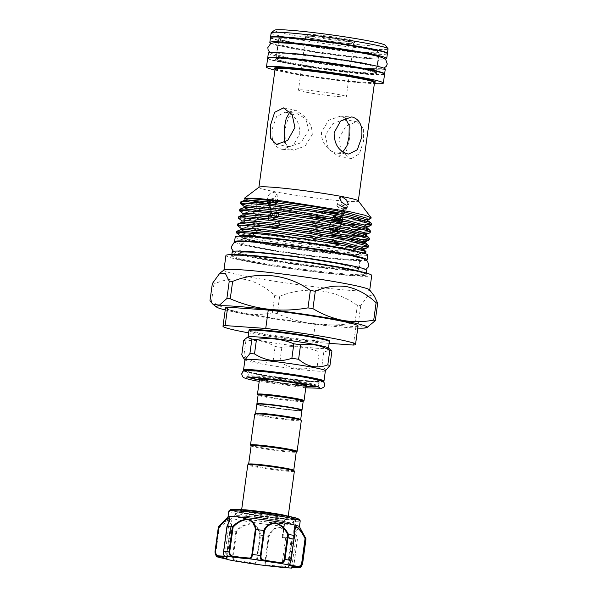 <?xml version="1.0" encoding="UTF-8"?>
<svg xmlns="http://www.w3.org/2000/svg" width="598" height="598" viewBox="0 0 598 598"><rect width="100%" height="100%" fill="white"/><g stroke="black" fill="none" stroke-linecap="round" stroke-linejoin="round"><path stroke-width="0.45" stroke-dasharray="2.99 2.24" d="M295.405 43.303A50.636 2.93 -172.2 0 0 349.18 51.144A50.636 2.93 -172.2 0 0 379.102 52.549A50.636 2.93 -172.2 0 0 362.47 48.057A50.636 2.93 -172.2 0 0 308.695 40.208A50.636 2.93 -172.2 0 0 278.773 38.803A50.636 2.93 -172.2 0 0 295.405 43.303M284.932 43.049A50.636 2.93 -172.2 0 0 278.122 43.587A50.636 2.93 -172.2 0 0 294.754 48.079A50.636 2.93 -172.2 0 0 348.529 55.928A50.636 2.93 -172.2 0 0 378.444 57.326A50.636 2.93 -172.2 0 0 372.031 54.979M271.26 43.43A58.993 3.416 -172.2 0 0 289.215 47.683A58.993 3.416 -172.2 0 0 385.09 59.023M270.49 37.674A58.993 3.416 -172.2 0 0 289.866 42.907A58.993 3.416 -172.2 0 0 352.528 52.048A58.993 3.416 -172.2 0 0 387.384 53.685M293.289 58.739A50.636 2.93 -172.2 0 0 347.064 66.587A50.636 2.93 -172.2 0 0 376.987 67.985A50.636 2.93 -172.2 0 0 360.355 63.493A50.636 2.93 -172.2 0 0 306.58 55.644A50.636 2.93 -172.2 0 0 276.657 54.246A50.636 2.93 -172.2 0 0 293.289 58.739M292.639 63.515A50.636 2.93 -172.2 0 0 346.414 71.364A50.636 2.93 -172.2 0 0 376.336 72.762A50.636 2.93 -172.2 0 0 359.697 68.269A50.636 2.93 -172.2 0 0 305.922 60.428A50.636 2.93 -172.2 0 0 276.007 59.023A50.636 2.93 -172.2 0 0 292.639 63.515M267.784 58.081A58.993 3.416 -172.2 0 0 287.1 63.119A58.993 3.416 -172.2 0 0 348.29 72.104A58.993 3.416 -172.2 0 0 384.507 74.07M268.375 53.11A58.993 3.416 -172.2 0 0 287.75 58.342A58.993 3.416 -172.2 0 0 350.413 67.484A58.993 3.416 -172.2 0 0 385.269 69.121M291.062 560.543L289.746 564.392A0.74 0.74 -135 0 1 289.537 564.818L289.724 564.437A18.209 1.054 -172.2 0 0 289.761 564.527M295.277 527.159L296.174 521.269L294.829 519.819A0.74 0.65 91.7 0 0 294.403 519.52L293.91 519.475L293.954 520.275L295.128 521.635L294.336 527.421L295.898 530.247L297.124 530.202C298.432 526.262 302.618 533.685 305.556 539.179L302.162 563.929C301.377 566.343 299.964 567.45 297.924 567.248A18.209 1.054 -172.2 0 0 291.966 567.218A18.209 1.054 -172.2 0 0 292.19 567.42C292.758 567.674 293.356 566.59 293.969 564.183L297.393 539.187A18.209 1.054 7.8 0 1 295.89 538.544A18.209 1.054 7.8 0 1 295.995 538.454L297.124 530.202A0.74 0.65 -161.5 0 0 296.982 529.753L295.337 527.144L294.336 527.421M291.787 517.434A30.289 1.749 -172.2 0 0 257.349 511.783A30.289 1.749 -172.2 0 0 234.745 510.498A30.289 1.749 -172.2 0 0 237.645 511.567A30.289 1.749 -172.2 0 0 270.386 517.008A30.289 1.749 -172.2 0 0 294.657 518.705A30.289 1.749 -172.2 0 0 291.787 517.434M238.206 512.374A29.541 1.712 7.8 0 1 235.38 511.335A29.541 1.712 7.8 0 1 235.343 511.23A29.541 1.712 7.8 0 1 258.254 512.68A29.541 1.712 7.8 0 1 291.024 518.1A29.541 1.712 7.8 0 1 293.887 519.243A29.541 1.712 7.8 0 1 293.827 519.341A29.541 1.712 7.8 0 1 270.147 517.689A29.541 1.712 7.8 0 1 238.206 512.374M237.556 517.15A29.541 1.712 7.8 0 1 234.693 516.007A29.541 1.712 7.8 0 1 257.603 517.464A29.541 1.712 7.8 0 1 290.366 522.876A29.541 1.712 7.8 0 1 293.229 524.027A29.541 1.712 7.8 0 1 270.318 522.57A29.541 1.712 7.8 0 1 237.556 517.15M286.046 537.639L292.347 538.417L286.046 537.639M296.174 521.269A36.044 2.086 -172.2 0 0 300.226 520.865M228.802 511.081A36.044 2.086 -172.2 0 0 232.293 512.479A36.044 2.086 -172.2 0 0 284.319 520.424L283.564 526.315A36.044 2.086 7.8 0 1 231.486 518.361A36.044 2.086 7.8 0 1 227.995 516.964A36.044 2.086 7.8 0 1 228.04 516.874M299.404 526.651A36.044 2.086 7.8 0 1 299.426 526.748A36.044 2.086 7.8 0 1 295.337 527.144M306.012 538.88A44.222 2.556 7.8 0 1 305.989 538.947C302.767 533.199 298.357 525.777 296.982 529.753M283.564 526.315L283.385 528.789C276.313 524.214 270.483 530.912 268.412 536.286A44.222 2.556 7.8 0 1 260.638 535.247C259.883 529.566 256.781 525.664 251.339 523.534C245.195 523.833 240.06 526.442 235.926 531.36A44.222 2.556 7.8 0 1 230.133 530.262C232.375 524.984 232.473 521.419 230.439 519.58C227.165 520.058 223.293 522.637 218.831 527.324A44.222 2.556 7.8 0 1 218.39 526.875M345.39 118.068L340.329 116.184L328.691 120.258L321.604 131.866C320.207 141.928 329.184 151.75 336.524 153.103L342.848 151.87M333.609 228.6L331.89 224.459L328.997 227.726A5.203 0.919 19.8 0 0 328.855 227.86A5.203 0.919 19.8 0 0 329.199 228.406A5.203 0.919 19.8 0 0 336.809 231.441A5.203 0.919 19.8 0 0 338.034 231.583A5.203 0.919 19.8 0 0 338.647 231.381A5.203 0.919 19.8 0 0 333.609 228.6L333.355 229.632L328.99 228.802A4.829 0.852 19.8 0 0 328.87 228.922A4.829 0.852 19.8 0 0 333.198 231.381L337.9 232.271A4.829 0.852 19.8 0 0 337.96 232.196A4.829 0.852 19.8 0 0 333.355 229.632M293.708 470.275A22.761 1.316 7.8 0 1 293.738 470.357A22.761 1.316 7.8 0 1 287.959 470.447A22.761 1.316 7.8 0 1 263.03 467.397A22.761 1.316 7.8 0 1 248.633 464.183A22.761 1.316 7.8 0 1 248.686 464.108M294.373 471.194A23.501 1.36 7.8 0 1 288.408 471.284A23.501 1.36 7.8 0 1 262.664 468.137A23.501 1.36 7.8 0 1 247.796 464.818M256.841 404.27A22.761 1.316 -172.2 0 0 271.238 407.485A22.761 1.316 -172.2 0 0 296.167 410.534A22.761 1.316 -172.2 0 0 301.945 410.445M255.63 413.39A22.761 1.316 -172.2 0 0 255.585 413.457A22.761 1.316 -172.2 0 0 269.982 416.671A22.761 1.316 -172.2 0 0 294.911 419.721A22.761 1.316 -172.2 0 0 300.689 419.639A22.761 1.316 -172.2 0 0 300.659 419.557M254.748 414.093A23.501 1.36 -172.2 0 0 269.616 417.411A23.501 1.36 -172.2 0 0 295.352 420.566A23.501 1.36 -172.2 0 0 301.325 420.469M250.547 445.047A23.501 1.36 -172.2 0 0 266.02 448.388A23.501 1.36 -172.2 0 0 291.129 451.438A23.501 1.36 -172.2 0 0 297.042 451.423M251.153 445.802A22.761 1.316 -172.2 0 0 251.182 445.884A22.761 1.316 -172.2 0 0 266.162 449.113A22.761 1.316 -172.2 0 0 290.479 452.073A22.761 1.316 -172.2 0 0 296.204 452.051A22.761 1.316 -172.2 0 0 296.257 451.983M295.89 410.482A22.388 1.293 -172.2 0 0 301.527 410.467A22.388 1.293 -172.2 0 0 288.012 407.328A22.388 1.293 -172.2 0 0 262.896 404.233A22.388 1.293 -172.2 0 0 257.237 404.398A22.388 1.293 -172.2 0 0 271.978 407.574A22.388 1.293 -172.2 0 0 295.89 410.482M301.945 410.146A22.761 1.316 7.8 0 1 296.219 410.168A22.761 1.316 7.8 0 1 271.903 407.216A22.761 1.316 7.8 0 1 256.923 403.979M259.891 329.752A39.857 2.31 -172.2 0 0 262.866 333.445A39.857 2.31 -172.2 0 0 318.629 340.882A39.857 2.31 -172.2 0 0 328.511 340.927M325.379 370.782A40.597 2.347 7.8 0 1 325.297 370.91A40.597 2.347 7.8 0 1 315.079 370.939A40.597 2.347 7.8 0 1 271.709 365.67A40.597 2.347 7.8 0 1 244.986 359.906A40.597 2.347 7.8 0 1 244.933 359.764M326.545 369.96L321.814 366.664A45.799 2.654 7.8 0 1 319.616 366.522A45.799 2.654 7.8 0 1 317.224 366.342C304.001 370.745 291.547 369.28 279.864 361.954A45.799 2.654 7.8 0 1 273.137 360.953C262.597 364.967 252.857 363.121 243.909 355.421A45.799 2.654 7.8 0 1 241.779 354.741M257.633 371.365A35.304 2.041 7.8 0 1 296.294 376.105A35.304 2.041 7.8 0 1 318.622 381.09A35.304 2.041 7.8 0 1 309.667 381.225A35.304 2.041 7.8 0 1 270.999 376.493A35.304 2.041 7.8 0 1 248.671 371.508A35.304 2.041 7.8 0 1 257.633 371.365M303.993 400.697A23.501 1.36 7.8 0 1 298.073 400.712A23.501 1.36 7.8 0 1 272.965 397.663A23.501 1.36 7.8 0 1 257.491 394.329M303.201 401.258A22.761 1.316 7.8 0 1 303.156 401.325A22.761 1.316 7.8 0 1 297.423 401.348A22.761 1.316 7.8 0 1 273.114 398.395A22.761 1.316 7.8 0 1 258.127 395.158A22.761 1.316 7.8 0 1 258.104 395.076M328.309 347.916A40.597 2.347 7.8 0 1 328.481 348.178A40.597 2.347 7.8 0 1 318.173 348.335A40.597 2.347 7.8 0 1 273.712 342.893A40.597 2.347 7.8 0 1 248.035 337.16A40.597 2.347 7.8 0 1 248.267 336.951M243.76 340.255A45.799 2.654 -172.2 0 0 245.89 340.927C256.094 339.372 265.833 341.219 275.117 346.466A45.799 2.654 -172.2 0 0 281.845 347.468C294.702 345.517 307.155 346.982 319.205 351.848A45.799 2.654 -172.2 0 0 321.597 352.035A45.799 2.654 -172.2 0 0 323.802 352.177L330.701 349.755M235.044 242.257A66.894 3.872 -172.2 0 0 256.542 247.632A66.894 3.872 -172.2 0 0 323.668 257.559A66.894 3.872 -172.2 0 0 366.507 260.272M235.223 236.92A66.894 3.872 -172.2 0 0 257.2 242.855A66.894 3.872 -172.2 0 0 328.242 253.223A66.894 3.872 -172.2 0 0 367.77 255.077M270.012 201.997L269.892 200.517A2.975 0.852 175.5 0 0 269.392 201.048A2.975 0.852 175.5 0 0 270.363 201.586A2.975 0.852 175.5 0 0 273.585 201.496A2.975 0.852 175.5 0 0 275.319 200.577A2.975 0.852 175.5 0 0 274.355 200.038A2.975 0.852 175.5 0 0 270.483 200.285L269.511 200.009A4.53 1.293 -4.5 0 1 275.394 199.627A4.53 1.293 -4.5 0 1 276.829 200.315A4.53 1.293 -4.5 0 1 274.445 201.81A4.53 1.293 -4.5 0 1 269.317 201.989A4.53 1.293 -4.5 0 1 267.859 201.025A4.53 1.293 -4.5 0 1 268.607 200.36L268.188 202.072M268.263 203.761A5.203 1.488 175.5 0 0 269.003 203.94A5.203 1.488 175.5 0 0 275.558 203.567M277.203 202.871A5.203 1.488 175.5 0 0 277.681 202.176A5.203 1.488 175.5 0 0 277.644 202.019A5.203 1.488 175.5 0 0 275.992 201.227A5.203 1.488 175.5 0 0 269.22 201.668L269.242 201.907M272.479 213.979L273.234 218.016A2.975 0.852 175.5 0 0 276.62 216.902A2.975 0.852 175.5 0 0 276.538 216.73L276.298 213.718L275.282 211.752L274.385 212.028L273.832 213.247L276.784 211.169L278.459 213.411L278.556 214.652A5.203 1.488 -4.5 0 1 278.698 214.951A5.203 1.488 -4.5 0 1 278.683 215.116A5.203 1.488 -4.5 0 1 272.778 216.895L272.681 215.654L269.795 213.882L268.838 213.845L270.909 213.299M270.483 200.285L271.784 216.618L270.804 216.341L270.236 214.443A5.203 1.488 -4.5 0 1 274.243 213.837L274.385 212.028M273.832 213.247L274.071 216.267A2.975 0.852 175.5 0 0 271.784 216.618M312.769 36.74A26.013 1.502 -172.2 0 0 339.709 40.694A26.013 1.502 -172.2 0 0 355.713 41.568A26.013 1.502 -172.2 0 0 347.221 39.184A26.013 1.502 -172.2 0 0 318.913 35.073A26.013 1.502 -172.2 0 0 304.255 34.52A26.013 1.502 -172.2 0 0 312.769 36.74M345.741 40.933A24.152 1.398 7.8 0 1 353.672 43.078A24.152 1.398 7.8 0 1 353.627 43.153A24.152 1.398 7.8 0 1 338.76 42.331A24.152 1.398 7.8 0 1 313.748 38.661A24.152 1.398 7.8 0 1 305.84 36.605A24.152 1.398 7.8 0 1 305.81 36.515A24.152 1.398 7.8 0 1 320.087 37.188A24.152 1.398 7.8 0 1 345.741 40.933M385.433 45.366A56.018 3.244 7.8 0 1 353.859 44.17A56.018 3.244 7.8 0 1 292.893 35.327A56.018 3.244 7.8 0 1 274.609 30.184M271.141 32.89A58.993 3.416 -172.2 0 0 290.523 38.13A58.993 3.416 -172.2 0 0 353.179 47.272A58.993 3.416 -172.2 0 0 388.042 48.909M272.531 243.864A59.494 3.446 -172.2 0 0 241.898 242.698A59.494 3.446 -172.2 0 0 261.438 247.983A59.494 3.446 -172.2 0 0 324.632 257.2A59.494 3.446 -172.2 0 0 359.787 258.852A59.494 3.446 -172.2 0 0 340.247 253.574A59.494 3.446 -172.2 0 0 329.969 251.736M232.203 251.863A67.858 3.924 -172.2 0 0 254.494 257.88A67.858 3.924 -172.2 0 0 326.56 268.397A67.858 3.924 -172.2 0 0 366.664 270.281M225.932 255.496A73.576 4.261 -172.2 0 0 250.099 262.021A73.576 4.261 -172.2 0 0 328.25 273.428A73.576 4.261 -172.2 0 0 371.724 275.461M224.071 269.967A73.576 4.261 -172.2 0 0 223.914 270.199A73.576 4.261 -172.2 0 0 248.088 276.725A73.576 4.261 -172.2 0 0 326.231 288.131A73.576 4.261 -172.2 0 0 369.714 290.165A73.576 4.261 -172.2 0 0 369.624 289.903M270.602 37.502A58.993 3.416 -172.2 0 0 289.918 42.54A58.993 3.416 -172.2 0 0 351.116 51.518A58.993 3.416 -172.2 0 0 387.325 53.491M362.523 47.691A50.636 2.93 -172.2 0 0 308.747 39.842A50.636 2.93 -172.2 0 0 278.825 38.436A50.636 2.93 -172.2 0 0 295.457 42.929A50.636 2.93 -172.2 0 0 349.232 50.778A50.636 2.93 -172.2 0 0 379.154 52.183A50.636 2.93 -172.2 0 0 362.523 47.691M267.672 58.253A58.993 3.416 -172.2 0 0 287.047 63.493A58.993 3.416 -172.2 0 0 349.703 72.635A58.993 3.416 -172.2 0 0 384.566 74.264M274.96 70.056A58.993 3.416 -172.2 0 0 285.844 72.313A58.993 3.416 -172.2 0 0 374.37 83.668M286.248 112.424L285.059 112.267L276.597 116.565L272.404 128.376C270.864 139.64 273.802 146.577 281.209 149.179L282.435 149.336L293.386 145.217L299.785 133.563C299.695 122.171 295.18 115.13 286.248 112.424M259.001 187.211A50.165 2.9 -172.2 0 0 258.889 187.361A50.165 2.9 -172.2 0 0 275.372 191.816A50.165 2.9 -172.2 0 0 328.653 199.59A50.165 2.9 -172.2 0 0 358.299 200.98A50.165 2.9 -172.2 0 0 358.239 200.801M225.222 309.951A76.178 4.41 -172.2 0 0 241.33 313.359A76.178 4.41 -172.2 0 0 357.768 328.108M212.342 283.557A86.957 5.031 -172.2 0 0 213.905 284.057C224.4 279.378 235.007 277.868 245.711 279.528C256.355 281.92 266.02 287.272 274.699 295.576A86.957 5.031 -172.2 0 0 279.655 296.316L277.278 313.688A86.957 5.031 7.8 0 1 272.322 312.948C261.797 314.884 251.399 314.944 241.114 313.128C230.738 311.005 220.879 307.103 211.528 301.429A86.957 5.031 7.8 0 1 209.958 300.929M275.259 191.951L269.623 193.901L266.925 198.095L268.666 199.732L274.385 198.065L277.016 193.789L275.259 191.951M244.918 198.783L249 200.061M333.542 213.568L259.143 206.295A66.243 3.835 -172.2 0 0 262.552 206.96A66.243 3.835 -172.2 0 0 334.155 217.358L368.136 219.107M248.619 205.832L262.365 208.328C281.374 211.483 310.773 215.302 334.155 217.358M259.143 206.295L242.145 202.767L240.665 201.982M261.558 214.226L241.144 210.122L239.663 209.337M239.596 210.989L261.356 215.676L298.529 220.976L338.296 225.154L366.985 226.261M349.83 231.919L297.722 226.874L260.549 221.574L240.134 217.47L238.654 216.685M238.587 218.345L260.347 223.032L297.52 228.324L337.287 232.502L365.983 233.616M348.821 239.267L296.713 234.222L259.539 228.929L239.125 224.818L237.645 224.041M237.578 225.693L259.345 230.38L296.511 235.679L336.278 239.858L356.423 241.046M349.06 246.69L295.704 241.577L258.53 236.277L238.116 232.174L236.636 231.389M236.576 233.048L258.336 237.735L295.509 243.027L335.276 247.206L363.965 248.32M371.418 223.645L370.618 224.272M364.556 224.923L359.45 224.915M350.839 224.571L298.723 219.526L263.965 214.622M370.409 230.992L369.609 231.62M363.547 232.278L358.441 232.263M369.407 238.34L368.607 238.976M362.538 239.626L357.432 239.619M361.984 241.084L364.974 240.964M368.398 245.696L367.598 246.324M361.536 246.981L356.43 246.967M243.827 236.203A61.691 3.573 -172.2 0 0 240.74 237.286A61.691 3.573 -172.2 0 0 260.743 242.362A61.691 3.573 -172.2 0 0 323.421 251.609A61.691 3.573 -172.2 0 0 362.358 253.948A61.691 3.573 -172.2 0 0 359.682 252.072M365.789 252.558L352.596 252.939L324.908 250.682L260.175 241.756L252.072 240.232L240.381 237.01L240.164 236.599L241.383 236.15M339.716 221.581L338.774 223.084L338.042 222.576L343.745 206.744A2.975 0.523 -160.2 0 1 340.15 205.361A2.975 0.523 -160.2 0 1 339.537 204.77A2.975 0.523 -160.2 0 1 341.495 204.95A2.975 0.523 -160.2 0 1 344.53 206.19A2.975 0.523 -160.2 0 1 345.136 206.781A2.975 0.523 -160.2 0 1 344.388 206.863L345.465 207.439A4.53 0.8 19.8 0 0 346.601 207.259A4.53 0.8 19.8 0 0 345.674 206.407A4.53 0.8 19.8 0 0 341.189 204.561A4.53 0.8 19.8 0 0 338.102 204.195A4.53 0.8 19.8 0 0 338.999 205.144A4.53 0.8 19.8 0 0 344.478 207.252L344.179 209.188A5.203 0.919 -160.2 0 1 337.885 206.766A5.203 0.919 -160.2 0 1 336.824 205.734A5.203 0.919 -160.2 0 1 336.853 205.682A5.203 0.919 -160.2 0 1 338.655 205.675A5.203 0.919 -160.2 0 1 345.554 208.224A5.203 0.919 -160.2 0 1 346.623 209.195A5.203 0.919 -160.2 0 1 346.616 209.255A5.203 0.919 -160.2 0 1 345.308 209.405L344.837 210.72M338.498 218.494L337.945 220.027M337.601 220.976L337.466 221.365L337.96 221.096M336.054 216.715L334.895 217.754L333.841 220.677A2.975 0.523 -160.2 0 1 333.841 220.602A2.975 0.523 -160.2 0 1 337.466 221.365M344.388 206.863L340.935 216.461M340.09 218.816L339.537 220.341M339.141 221.439L338.692 222.695L339.761 223.271L340.845 221.798M340.441 217.545L340.486 219.608L339.432 222.538A2.975 0.523 -160.2 0 1 339.432 222.613A2.975 0.523 -160.2 0 1 338.692 222.695M250.951 236.569A59.494 3.446 -172.2 0 0 242.653 237.189A59.494 3.446 -172.2 0 0 262.193 242.467A59.494 3.446 -172.2 0 0 325.387 251.691A59.494 3.446 -172.2 0 0 360.542 253.335A59.494 3.446 -172.2 0 0 352.715 250.51M340.897 248.79A59.494 3.446 -172.2 0 0 277.711 239.574A59.494 3.446 -172.2 0 0 242.549 237.922A59.494 3.446 -172.2 0 0 262.096 243.207A59.494 3.446 -172.2 0 0 325.282 252.423A59.494 3.446 -172.2 0 0 360.445 254.075A59.494 3.446 -172.2 0 0 340.897 248.79M247.355 511.514A23.501 1.36 -172.2 0 0 241.39 511.604A23.501 1.36 -172.2 0 0 241.405 511.664A23.501 1.36 -172.2 0 0 243.67 512.516A23.501 1.36 -172.2 0 0 281.994 518.077A23.501 1.36 -172.2 0 0 287.937 518.04A23.501 1.36 -172.2 0 0 287.967 517.988A23.501 1.36 -172.2 0 0 285.687 517.068A23.501 1.36 -172.2 0 0 247.355 511.514M287.959 522.547A26.835 1.555 -172.2 0 0 281.748 521.209A26.835 1.555 -172.2 0 0 253.238 517.046A26.835 1.555 -172.2 0 0 237.384 516.306A26.835 1.555 -172.2 0 0 238.363 516.874A26.835 1.555 -172.2 0 0 239.977 517.345A26.835 1.555 -172.2 0 0 246.197 518.683A26.835 1.555 -172.2 0 0 289.462 523.87A26.835 1.555 -172.2 0 0 290.561 523.586A26.835 1.555 -172.2 0 0 287.959 522.547M272.389 227.143A2.975 0.852 -4.5 0 1 271.425 226.605A2.975 0.852 -4.5 0 1 273.159 225.685A2.975 0.852 -4.5 0 1 276.381 225.596A2.975 0.852 -4.5 0 1 277.352 226.134A2.975 0.852 -4.5 0 1 275.611 227.053A2.975 0.852 -4.5 0 1 272.389 227.143M272.404 227.345L276.545 227.644L272.404 227.345L271.425 226.605M268.405 216.745L269.122 225.82A5.203 1.488 -4.5 0 1 274.796 223.884C275.334 222.12 276.246 221.028 277.532 220.602L279.408 224.758A5.203 1.488 -4.5 0 1 279.498 224.998A5.203 1.488 -4.5 0 1 279.176 225.573M269.399 203.888L270.236 214.443M268.323 215.773A5.203 1.488 -4.5 0 1 269.205 214.846L268.323 203.761M268.465 216.08A5.203 1.488 -4.5 0 1 268.367 215.938L269.182 217.635A4.53 1.293 175.5 0 0 269.264 217.762L268.465 216.08L268.838 213.845M279.169 225.573A5.203 1.488 -4.5 0 1 277.988 226.194A5.203 1.488 -4.5 0 1 270.812 226.762A5.203 1.488 -4.5 0 1 270.797 226.762A5.203 1.488 -4.5 0 1 269.511 226.321M335.164 231.598A2.975 0.523 19.8 0 0 336.211 231.561A2.975 0.523 19.8 0 0 334.708 230.514A2.975 0.523 19.8 0 0 331.666 229.512A2.975 0.523 19.8 0 0 330.619 229.55A2.975 0.523 19.8 0 0 332.122 230.596A2.975 0.523 19.8 0 0 335.164 231.598M335.089 231.792L330.948 231.501L336.031 232.054L336.211 231.561M339.014 218.599L338.707 219.459A5.203 0.919 19.8 0 0 334.2 218.061A5.203 0.919 19.8 0 0 332.361 218.121A5.203 0.919 19.8 0 0 332.353 218.18A5.203 0.919 19.8 0 0 332.368 218.263L332.682 217.38M340.397 217.53L342.228 217.956M342.811 219.361L342.362 220.909M344.336 212.118L341.249 220.684M312.306 134.453L305.189 146.076L293.581 150.128L288.363 148.125L285.366 143.438L284.917 129.265L288.43 117.38L296.204 113.059L307.634 119.959L311.468 126.694L312.306 134.453M284.327 142.773L288.939 146.757L300.779 142.877L308.852 130.162L305.249 117.044L295.861 110.249L289.955 111.766M344.052 119.436L344.971 119.555L350.166 125.804L349.568 138.609L346.354 151.287L339.014 156.19L338.049 156.063L328.452 148.977L325.17 135.447L332.884 123.622L344.052 119.436M351.407 158.537L359.413 153.768L363.502 141.24L363.337 128.301L357.372 121.902L356.445 121.783L345.958 126.088L339.103 138.071L341.63 151.473L350.45 158.418L351.407 158.537M306.408 92.234A24.152 1.398 -172.2 0 0 332.062 95.979A24.152 1.398 -172.2 0 0 346.339 96.644A24.152 1.398 -172.2 0 0 338.401 94.506A24.152 1.398 -172.2 0 0 312.747 90.761A24.152 1.398 -172.2 0 0 298.477 90.089A24.152 1.398 -172.2 0 0 306.408 92.234M247.991 519.086A26.835 1.555 7.8 0 1 246.189 518.758A26.835 1.555 7.8 0 1 237.369 516.373A26.835 1.555 7.8 0 1 253.231 517.113A26.835 1.555 7.8 0 1 281.733 521.277A26.835 1.555 7.8 0 1 290.553 523.654A26.835 1.555 7.8 0 1 276.022 523.056A26.835 1.555 7.8 0 1 248.484 519.176M340.12 220.453L340.673 218.928M341.518 216.573L343.207 211.886M343.701 210.503L344.179 209.188M336.928 218.188L336.046 219.653M336.24 219.107L336.031 218.016M328.997 227.726L329.386 227.973A4.829 0.852 19.8 0 0 329.154 228.13A4.829 0.852 19.8 0 0 329.476 228.63A4.829 0.852 19.8 0 0 331.359 229.729M338.034 231.583L337.676 231.583A4.829 0.852 19.8 0 0 338.244 231.404A4.829 0.852 19.8 0 0 333.228 228.705M329.386 227.973L328.99 228.802M330.948 231.501L330.006 231.239L330.619 229.55M279.408 224.758L278.974 224.855A4.829 1.383 -4.5 0 1 279.139 225.169A4.829 1.383 -4.5 0 1 278.997 225.543M277.988 226.194L277.734 226.283A4.829 1.383 -4.5 0 1 271.058 226.814A4.829 1.383 -4.5 0 1 269.504 225.932A4.829 1.383 -4.5 0 1 275.132 224.13L274.796 223.884M278.974 224.855L279.131 225.79A4.829 1.383 -4.5 0 1 279.199 225.984A4.829 1.383 -4.5 0 1 274.303 227.763L269.601 226.866A4.829 1.383 -4.5 0 1 269.571 226.754A4.829 1.383 -4.5 0 1 274.766 224.96L275.132 224.13M276.545 227.644L277.487 227.898L277.352 226.134M358.053 326.015A66.894 3.872 7.8 0 1 355.892 326.68L315.303 323.802A66.894 3.872 7.8 0 1 225.506 307.858M340.486 219.608L342.579 220.311M338.408 220.116L338.707 219.459M333.841 220.677L332.383 220.191A4.53 0.8 -160.2 0 1 332.368 220.124A4.53 0.8 -160.2 0 1 337.9 221.238M332.368 218.263L332.383 220.191M334.895 217.754L332.802 217.059M336.861 218.92L335.807 221.851L335.373 221.978L335.807 220.311M338.774 223.084A4.53 0.8 -160.2 0 1 335.373 221.978M338.042 222.576A2.975 0.523 -160.2 0 1 335.807 221.851M343.745 206.744L344.478 207.252M345.308 209.405L345.465 207.439M339.432 222.538L340.89 223.024A4.53 0.8 -160.2 0 1 340.867 223.189A4.53 0.8 -160.2 0 1 339.761 223.271M341.899 221.813L340.89 223.024M336.517 213.165L339.051 213.845L336.323 213.71M267.426 203.664L320.229 211.221M279.655 296.316C305.264 285.784 334.97 289.021 357.365 305.429A86.957 5.031 -172.2 0 0 360.751 305.668L368.181 295.33L374.415 296.189M360.751 305.668L358.366 323.04A86.957 5.031 7.8 0 1 354.988 322.8L357.365 305.429M367.621 327.338L362.665 327.203L358.366 323.04M354.988 322.8C328.078 327.584 302.177 324.55 277.278 313.688M213.905 284.057L211.528 301.429M272.322 312.948L274.699 295.576M337.9 232.271L333.198 231.381M269.601 226.866L274.303 227.763M279.131 225.79L274.766 224.96M276.298 213.718L278.459 213.411M276.538 216.73L278.04 216.521L278.556 214.652M273.234 218.016L273.017 218.472A4.53 1.293 175.5 0 0 278.152 216.924A4.53 1.293 175.5 0 0 278.04 216.521M272.778 216.895L273.017 218.472M272.994 214.996L272.681 215.654M271.29 213.299L270.528 214.533L268.367 214.839M270.528 214.533L270.767 217.545L269.264 217.762M269.392 201.048L270.692 217.373A2.975 0.852 175.5 0 1 271.193 216.842L269.907 216.693A4.53 1.293 175.5 0 0 269.182 217.635M269.205 214.846L269.907 216.693M271.193 216.842L270.169 203.985M269.892 200.517L268.607 200.36M269.22 201.668L269.511 200.009M274.071 216.267L274.288 215.811A4.53 1.293 175.5 0 0 270.804 216.341M274.243 213.837L274.288 215.811M353.373 345.061L355.892 326.68M315.303 323.802L312.784 342.176L329.139 343.342M312.784 342.176A66.894 3.872 7.8 0 1 248.619 332.854M323.802 352.177L321.814 366.664M281.845 347.468L279.864 361.954M317.224 366.342L319.205 351.848M245.89 340.927L243.909 355.421M273.137 360.953L275.117 346.466M293.91 519.475A11.893 0.688 -172.2 0 0 284.476 518.802L284.229 518.802A34.25 1.981 7.8 0 1 234.102 511.185A34.25 1.981 7.8 0 1 230.933 509.698M283.385 528.789L282.032 537.467A18.209 1.054 7.8 0 1 291.278 538.753L287.855 563.75C287.115 566.149 285.455 567.151 282.869 566.762A18.209 1.054 -172.2 0 0 267.328 565.08C265.938 565.035 265.377 563.794 265.647 561.343L269.04 536.585C270.991 531.443 276.433 524.7 283.16 529.215L283.99 529.402L284.11 526.696L283.676 526.337M230.305 509.892A34.781 2.011 -172.2 0 0 233.601 511.35A34.781 2.011 -172.2 0 0 284.506 519.086L284.319 520.424M219.638 557.523A0.74 0.434 100.2 0 1 219.361 556.768C217.156 556.409 215.998 554.959 215.878 552.425L219.264 527.668L228.144 520.387L231.501 524.498L230.133 530.262M235.926 531.36L232.562 556.364C232.57 559.324 234.027 560.984 236.943 561.343L237.159 560.67C234.618 560.371 233.332 558.973 233.302 556.469L236.688 531.719C240.546 526.935 245.397 524.349 251.242 523.975C256.363 526.091 259.248 529.888 259.898 535.367L260.638 535.247M268.412 536.286L265.071 561.29C264.712 564.191 265.235 565.663 266.626 565.708M253.858 564.004C255.54 564.37 256.632 563.114 257.133 560.229L260.556 535.24M297.393 539.187L293.887 564.213C293.147 567.068 292.302 568.354 291.361 568.063M283.706 567.539L288.572 563.832L291.996 538.843L291.278 538.753M297.311 539.217A44.222 2.556 7.8 0 1 291.996 538.843M301.056 566.725L302.558 563.944L305.989 538.947L305.556 539.179M219.264 527.668L218.838 527.339L215.415 552.328L218.277 557.104M229.886 530.426L226.493 555.183L226.799 558.704A18.209 1.054 -172.2 0 0 226.821 558.659A18.209 1.054 -172.2 0 0 219.361 556.768M227.427 559.541C226.806 559.616 226.545 558.188 226.657 555.243L229.864 530.359L231.501 524.498L227.031 559.235M224.751 556.432A0.74 0.733 116.8 0 1 224.355 555.677C223.779 555.467 223.517 554.099 223.585 551.565L226.971 526.816L229.497 519.998M259.898 535.367L256.512 560.124C256.056 562.546 255.025 563.585 253.41 563.226A18.209 1.054 -172.2 0 0 237.159 560.67M282.032 537.467L282.876 537.505A11.145 0.643 7.8 0 1 282.645 537.333A11.145 0.643 7.8 0 1 294.784 538.35L295.995 538.454M282.906 537.52L284.954 520.477L282.645 537.333M284.954 520.477L285.111 519.647A11.145 0.643 7.8 0 1 293.954 520.275L294.829 519.819A34.781 2.011 -172.2 0 0 299.105 519.311M297.042 530.239A0.74 0.68 -104.3 0 0 296.952 529.783L295.898 530.247L294.784 538.35M296.077 521.292L295.128 521.635M283.452 529.275L283.99 529.402L283.474 528.826L283.99 529.402L283.474 528.826L283.452 529.275M284.117 526.681L284.91 520.888L284.476 520.469L284.91 520.91L284.476 520.469M284.229 518.802A0.74 0.434 95.4 0 1 284.506 519.086L285.111 519.647A0.74 0.74 -117.4 0 0 284.476 518.802M297.408 567.891A0.74 0.501 94.8 0 0 297.924 567.248M282.869 566.762L282.809 567.457M267.328 565.08A0.74 0.605 -86.8 0 1 266.745 565.715M269.04 536.585L268.487 536.301M236.688 531.719L235.986 531.375M253.761 563.981A0.74 0.546 101.4 0 1 253.41 563.226M226.881 559.16A0.74 0.74 -135 0 1 226.799 558.704M289.746 564.392A18.209 1.054 -172.2 0 0 289.724 564.437L294.403 530.299M295.337 517.816A34.25 1.981 7.8 0 1 294.403 519.52M248.94 330.537A40.597 2.347 -172.2 0 0 274.617 336.278A40.597 2.347 -172.2 0 0 319.078 341.72A40.597 2.347 -172.2 0 0 329.386 341.563M244.178 370.977A39.857 2.31 -172.2 0 0 270.042 376.628A39.857 2.31 -172.2 0 0 313.016 381.86A39.857 2.31 -172.2 0 0 323.099 381.786M323.974 381.076A40.597 2.347 7.8 0 1 313.666 381.232A40.597 2.347 7.8 0 1 269.205 375.791A40.597 2.347 7.8 0 1 243.528 370.05M317.104 386.57A34.557 2.003 -172.2 0 0 295.823 381.711A34.557 2.003 -172.2 0 0 257.424 376.987A34.557 2.003 -172.2 0 0 248.663 377.196M256.976 376.149A35.304 2.041 7.8 0 1 295.644 380.881A35.304 2.041 7.8 0 1 317.972 385.867A35.304 2.041 7.8 0 1 309.009 386.009A35.304 2.041 7.8 0 1 270.348 381.27A35.304 2.041 7.8 0 1 248.021 376.284A35.304 2.041 7.8 0 1 256.976 376.149M259.502 379.356A23.501 1.36 -172.2 0 0 274.37 382.675A23.501 1.36 -172.2 0 0 300.114 385.83A23.501 1.36 -172.2 0 0 306.079 385.74M305.578 385.374A24.249 1.405 7.8 0 1 300.764 385.194A24.249 1.405 7.8 0 1 276.687 382.331A24.249 1.405 7.8 0 1 259.397 378.9M264.914 378.414A24.249 1.405 7.8 0 1 265.026 378.429A24.249 1.405 7.8 0 1 301.123 383.378M345.128 264.353A59.494 3.446 -172.2 0 0 338.939 263.127A59.494 3.446 -172.2 0 0 254.531 251.945M252.221 251.803A59.494 3.446 -172.2 0 0 240.59 252.259A59.494 3.446 -172.2 0 0 260.13 257.536A59.494 3.446 -172.2 0 0 323.324 266.76A59.494 3.446 -172.2 0 0 358.479 268.405A59.494 3.446 -172.2 0 0 347.393 264.839M259.539 258.239A60.241 3.483 -172.2 0 0 343.828 269.481A60.241 3.483 -172.2 0 0 339.328 263.897A60.241 3.483 -172.2 0 0 255.04 252.655A60.241 3.483 -172.2 0 0 259.539 258.239M236.688 254.748A67.858 3.924 -172.2 0 0 231.703 255.533A67.858 3.924 -172.2 0 0 253.993 261.558A67.858 3.924 -172.2 0 0 326.06 272.075A67.858 3.924 -172.2 0 0 366.155 273.951A67.858 3.924 -172.2 0 0 361.566 271.858M253.395 262.26A68.598 3.969 -172.2 0 0 349.382 275.058A68.598 3.969 -172.2 0 0 344.261 268.704A68.598 3.969 -172.2 0 0 248.275 255.899A68.598 3.969 -172.2 0 0 253.395 262.26M359.749 67.903A50.636 2.93 -172.2 0 0 305.974 60.054A50.636 2.93 -172.2 0 0 276.052 58.656A50.636 2.93 -172.2 0 0 292.684 63.149A50.636 2.93 -172.2 0 0 346.466 70.998A50.636 2.93 -172.2 0 0 376.381 72.395A50.636 2.93 -172.2 0 0 359.749 67.903M292.093 63.851A51.376 2.975 -172.2 0 0 363.98 73.434A51.376 2.975 -172.2 0 0 360.146 68.673A51.376 2.975 -172.2 0 0 288.258 59.09A51.376 2.975 -172.2 0 0 292.093 63.851M275.252 68.822A50.912 2.945 -172.2 0 0 291.196 72.694A50.912 2.945 -172.2 0 0 341.436 80.147A50.912 2.945 -172.2 0 0 374.617 82.375M275.102 69.009A50.165 2.9 -172.2 0 0 291.585 73.464A50.165 2.9 -172.2 0 0 344.867 81.238A50.165 2.9 -172.2 0 0 374.512 82.629M252.072 240.232L295.382 246.608L332.892 250.51L358.561 251.586L363.883 250.555M240.83 229.61L242.07 230.469L261.326 234.304L296.384 239.252L327.652 242.624M343.544 243.842L359.562 244.238L364.631 243.431M241.839 222.254L243.072 223.121L262.335 226.948L297.393 231.904L328.571 235.261M344.553 236.494L353.388 236.89M362.949 236.718L365.64 236.083M247.116 216.573L263.344 219.601L298.402 224.556L335.912 228.451L354.397 229.535M363.958 229.37L366.641 228.728M248.118 209.218L264.346 212.253L299.411 217.201L330.589 220.557M331.456 220.64L342.153 221.499M346.563 221.791L362.582 222.179L367.673 220.415L367.755 219.847M249.127 201.87L265.34 204.897M268.457 205.398L275.79 206.519M308.874 210.862L331.598 213.209M336.353 213.621L339.051 213.845M240.164 236.599L240 235.687L260.541 240.06L295.599 245.016L333.108 248.918L361.581 249.777M363.188 249.463L363.704 249.269M241.009 228.339L261.543 232.712L296.608 237.668L334.118 241.562L361.797 242.511M242.018 220.983L262.552 225.364L297.61 230.312L344.769 234.902M358.023 235.35L362.807 235.164M243.02 213.636L263.561 218.008L298.619 222.964L336.128 226.866L361.797 227.943L366.724 227.218M244.029 206.288L264.563 210.66L304.36 216.184M332.017 219.077L362.807 220.587L367.553 219.944M245.038 198.932L248.342 200.038M259.405 380.074A34.557 2.003 -172.2 0 0 305.982 386.458L259.405 380.074M233.302 556.469L232.562 556.364A44.222 2.556 7.8 0 1 226.657 555.243L230.081 530.262M265.647 561.343L265.071 561.29A44.222 2.556 7.8 0 1 257.133 560.229L256.512 560.124M293.969 564.183L293.887 564.213A44.222 2.556 7.8 0 1 288.572 563.832L287.855 563.75M302.588 563.877A44.222 2.556 7.8 0 1 302.558 563.944L302.162 563.929M215.878 552.425L215.415 552.328A44.222 2.556 7.8 0 1 214.966 551.872M282.876 537.505L283.99 529.402M227.352 559.541C226.567 559.87 226.268 558.42 226.455 555.191L226.493 555.183M276.545 52.497L274.437 52.617C274.579 52.953 277.853 50.516 277.479 48.924C277.128 46.031 276.485 44.573 275.536 44.551L291.764 48.401C309.824 51.742 329.677 54.62 351.318 57.049C364.399 58.589 378.855 59.419 380.672 58.955C379.745 58.731 378.728 59.964 377.622 62.648C377.973 65.541 378.624 66.998 379.566 67.021L377.57 66.333M270.012 52.549L272.666 53.887L289.955 57.969L326.912 63.851L354.27 67.155L372.225 68.643L380.933 68.718L383.841 68.142M249.179 251.579L238.198 251.466C239.26 251.481 240.232 250.278 241.121 247.841C240.927 245.255 240.314 243.827 239.275 243.558C240.134 244.223 246.496 245.741 258.366 248.11C276.881 251.646 306.034 255.869 328.594 258.276C343.798 260.048 360.101 260.937 362.082 260.384C361.028 260.347 360.056 261.558 359.159 264.01C359.346 266.588 359.959 268.016 360.998 268.285L350.383 265.437M233.422 251.302L236.262 252.849L256.557 257.678L299.501 264.51L332.167 268.442L352.715 270.109L362.485 270.139L365.64 269.421M378.444 57.326L379.102 52.549M278.122 43.587L278.773 38.803M376.336 72.762L376.987 67.985M276.007 59.023L276.657 54.246M246.167 377.278C246.952 377.189 247.639 376.351 248.222 374.782C247.871 372.644 247.43 371.657 246.914 371.814L258.246 374.505C277.233 378.235 314.757 382.705 320.236 381.86C319.766 381.576 319.078 382.406 318.181 384.365C318.532 386.495 318.966 387.482 319.481 387.325M305.795 387.796L259.226 381.419M235.38 511.335L234.745 510.498M234.693 516.007L235.343 511.23M285.724 537.512L281.695 566.919M244.021 371.029L253.821 373.757L283.273 378.579L313.068 381.868L323.234 381.883M317.321 386.629L317.972 385.867L318.622 381.09M260.115 379.139L283.153 383.266L305.556 385.366M267.859 201.025L267.328 202.834M276.829 200.315L277.644 202.019M275.319 200.577L275.484 202.655M275.641 204.651L276.62 216.902M353.627 43.153L355.713 41.568M241.898 242.698L240.418 252.565L241.39 252.349C244.866 251.96 252.961 252.356 265.684 253.559C287.511 255.623 319.676 260.137 339.29 263.89L358.553 268.749L359.787 258.852M231.822 254.636L231.553 255.817L232.129 255.645C233.018 255.144 239.424 255.301 251.339 256.131C275.566 257.977 318.966 263.845 344.224 268.696C354.577 270.67 361.409 272.277 364.72 273.51L366.223 274.265L366.282 273.054M278.825 38.436L277.644 47.04M277.263 49.836L276.896 52.489M276.896 52.504L275.857 59L276.71 58.821C279.714 58.499 286.591 58.843 297.341 59.86C315.953 61.616 343.379 65.466 360.108 68.673L376.478 72.777L377.226 66.251M275.013 68.628L291.233 72.694C310.272 76.357 343.192 80.782 360.99 82.083C377.615 83.152 373.72 82.113 374.707 82.285M338.102 204.195L336.853 205.682M339.537 204.77L337.87 209.412M337.392 210.735L335.695 215.452M335.314 216.506L333.841 220.602M345.136 206.781L339.432 222.613M242.653 237.189L242.549 237.922M241.39 511.604L241.667 509.593M238.774 509.668L237.152 510.101L235.799 511.253L235.208 512.77L235.373 514.332L236.367 515.805L238.363 516.874M241.405 511.664L240.291 510.535L241.854 511.006C249.216 513.144 283.332 517.823 289.312 517.248L287.937 518.04M267.209 201.676L266.925 198.095M279.498 224.998L278.698 214.951M338.647 231.381L339.238 229.729M341.279 224.078L341.779 222.68M346.616 209.255L348.342 204.464M337.698 153.252L348.851 154.045M282.435 149.336L293.581 150.128M276.538 144.41L288.939 146.757M357.372 121.902L344.971 119.555M353.672 43.078L346.339 96.644M305.81 36.515L298.477 90.089M350.45 158.418L338.049 156.063M283.459 107.902L295.861 110.249M285.059 112.267L296.204 113.059M340.329 116.184L351.475 116.976M329.535 225.969L330.089 224.437M330.926 222.112L331.427 220.714M332.084 218.898L332.361 218.121M336.824 205.734L339.731 197.646M337.96 232.196L338.244 231.404M328.87 228.922L329.154 228.13M277.681 202.176L277.016 193.789M279.199 225.984L279.139 225.169M269.571 226.754L269.534 226.321M291.009 516.822L293.282 518.758L293.603 520.753L293.035 522.218L291.63 523.4L289.462 523.87M287.967 517.988L288.236 515.977M360.542 253.335L360.445 254.075M340.875 217.515L340.113 217.44M346.601 207.259L346.623 209.195M340.867 223.189L342.123 221.701M332.368 220.124L332.353 218.18M362.358 253.948L364.07 253.253M379.154 52.183L377.973 60.779M377.592 63.575L377.226 66.236M305.84 36.605L304.255 34.52M278.152 216.924L278.683 215.116M248.439 377.189L248.021 376.284L248.671 371.508M295.89 538.544L291.607 567.711M229.483 520.118L224.788 556.454M292.347 538.417L288.326 567.823M293.229 524.027L293.887 519.243M293.827 519.341L294.657 518.705M292.564 567.637L294.029 564.206L297.453 539.209"/><path stroke-width="0.9" d="M372.031 54.979A50.636 2.93 -172.2 0 0 361.812 52.833A50.636 2.93 -172.2 0 0 284.932 43.049M385.09 59.023A58.993 3.416 -172.2 0 0 386.734 58.462A58.993 3.416 -172.2 0 0 367.351 53.229A58.993 3.416 -172.2 0 0 304.696 44.08A58.993 3.416 -172.2 0 0 269.833 42.451A58.993 3.416 -172.2 0 0 271.26 43.43M386.734 58.462L387.384 53.685A58.993 3.416 -172.2 0 0 368.009 48.445A58.993 3.416 -172.2 0 0 305.354 39.304A58.993 3.416 -172.2 0 0 270.49 37.674L269.833 42.451M384.507 74.07A58.993 3.416 -172.2 0 0 384.619 73.898A58.993 3.416 -172.2 0 0 365.236 68.665A58.993 3.416 -172.2 0 0 302.581 59.523A58.993 3.416 -172.2 0 0 267.717 57.886A58.993 3.416 -172.2 0 0 267.784 58.081M384.619 73.898L385.269 69.121A58.993 3.416 -172.2 0 0 365.894 63.889A58.993 3.416 -172.2 0 0 303.238 54.739A58.993 3.416 -172.2 0 0 268.375 53.11L267.717 57.886M227.135 526.546L223.667 551.535C223.607 554.533 224.041 556.185 224.983 556.499A18.949 1.099 7.8 0 1 219.01 556.686C216.446 556.417 215.108 554.787 214.988 551.797A44.222 2.556 7.8 0 0 214.966 551.872L218.39 526.875A44.222 2.556 7.8 0 1 218.412 526.808L225.132 520.148L229.228 517.756L229.46 521.037L227.135 526.546A44.222 2.556 7.8 0 1 232.338 526.913C236.666 522.226 241.779 519.61 247.692 519.049C252.872 520.806 255.638 524.282 255.989 529.477A44.222 2.556 7.8 0 1 263.763 530.508C265.961 525.657 269.945 523.086 275.723 522.787C281.531 524.902 285.784 528.774 288.475 534.403A44.222 2.556 7.8 0 1 294.268 535.494C293.469 530.224 294.253 527.309 296.615 526.748C299.561 528.707 302.543 532.601 305.571 538.432L305.07 538.574C302.282 532.938 299.493 529.148 296.69 527.197L294.403 530.277L294.448 535.815L291.062 560.565L294.493 535.726M289.537 564.818L289.537 564.818A0.74 0.74 -135 0 1 288.916 565.028C289.544 564.923 290.202 563.413 290.897 560.505L289.724 564.437M288.475 534.403L284.984 559.384A44.222 2.556 7.8 0 1 290.897 560.505L294.44 535.591M287.997 567.696L281.695 566.919L287.997 567.696M289.761 564.527A18.209 1.054 -172.2 0 0 291.488 565.147A18.209 1.054 -172.2 0 0 297.184 566.328C299.381 566.732 300.876 565.73 301.676 563.323L302.139 563.421C301.213 566.276 299.381 567.48 296.645 567.039A18.949 1.099 7.8 0 1 290.725 565.813A18.949 1.099 7.8 0 1 288.916 565.028A39.76 2.302 -172.2 0 0 279.401 563.226L279.386 562.434C281.92 562.763 283.542 561.709 284.252 559.28L287.645 534.522C285.186 529.088 281.209 525.321 275.7 523.22C270.236 523.609 266.476 526.158 264.436 530.875L263.763 530.508M299.426 526.703L300.226 520.865A36.044 2.086 -172.2 0 0 300.189 520.738A36.044 2.086 -172.2 0 0 296.735 519.46A36.044 2.086 -172.2 0 0 257.768 512.987A36.044 2.086 -172.2 0 0 228.877 510.969A36.044 2.086 -172.2 0 0 228.802 511.081L228.002 516.919M219.87 525.298L228.04 516.874A36.044 2.086 7.8 0 1 256.692 518.832A36.044 2.086 7.8 0 1 295.928 525.343A36.044 2.086 7.8 0 1 299.404 526.651L305.989 538.768A44.222 2.556 7.8 0 1 306.012 538.88L302.588 563.877L301.497 566.284L297.333 567.883A0.74 0.501 94.8 0 0 297.408 567.891M305.571 538.432A44.222 2.556 7.8 0 1 305.989 538.768M219.675 525.507L218.412 526.808L218.778 527.062L215.385 551.819C215.497 554.339 216.573 555.684 218.621 555.848A18.209 1.054 -172.2 0 0 224.28 556.028M342.848 151.87L346.87 146.054L348.993 137.054L349.225 125.804L345.39 118.068M241.667 509.593L247.796 464.818A23.501 1.36 7.8 0 1 247.849 464.743L248.686 464.108A22.761 1.316 7.8 0 1 254.412 464.093A22.761 1.316 7.8 0 1 278.728 467.045A22.761 1.316 7.8 0 1 293.708 470.275L294.343 471.112A23.501 1.36 7.8 0 1 294.373 471.194L288.236 515.977M247.849 464.743A23.501 1.36 7.8 0 1 253.769 464.721A23.501 1.36 7.8 0 1 278.877 467.778A23.501 1.36 7.8 0 1 294.343 471.112M300.689 419.594L301.945 410.445A22.761 1.316 -172.2 0 0 287.548 407.231A22.761 1.316 -172.2 0 0 262.619 404.181A22.761 1.316 -172.2 0 0 256.841 404.27L255.593 413.42M296.249 452.021L297.042 451.423A23.501 1.36 -172.2 0 0 297.094 451.348L301.325 420.469A23.501 1.36 -172.2 0 0 301.295 420.387L300.659 419.557A22.761 1.316 -172.2 0 0 285.68 416.32A22.761 1.316 -172.2 0 0 261.363 413.368A22.761 1.316 -172.2 0 0 255.63 413.39L254.8 414.018A23.501 1.36 -172.2 0 0 254.748 414.093L250.517 444.964A23.501 1.36 -172.2 0 0 250.547 445.047L251.145 445.839M301.295 420.387A23.501 1.36 -172.2 0 0 285.822 417.053A23.501 1.36 -172.2 0 0 260.713 414.003A23.501 1.36 -172.2 0 0 254.8 414.018M297.094 451.348A23.501 1.36 -172.2 0 0 282.226 448.029A23.501 1.36 -172.2 0 0 256.482 444.875A23.501 1.36 -172.2 0 0 250.517 444.964M293.745 470.32L296.257 451.983A22.761 1.316 -172.2 0 0 281.86 448.769A22.761 1.316 -172.2 0 0 256.931 445.712A22.761 1.316 -172.2 0 0 251.153 445.802L248.641 464.145M257.035 404.128L256.923 403.979A22.761 1.316 7.8 0 1 256.893 403.904A22.761 1.316 7.8 0 1 262.671 403.814A22.761 1.316 7.8 0 1 287.601 406.864A22.761 1.316 7.8 0 1 301.997 410.079A22.761 1.316 7.8 0 1 301.945 410.146L301.796 410.265M328.511 340.927A39.857 2.31 -172.2 0 0 305.414 335.396A39.857 2.31 -172.2 0 0 259.891 329.752M251.893 339.096L247.318 337.339L248.267 336.951A40.597 2.347 7.8 0 1 258.336 336.995A40.597 2.347 7.8 0 1 300.899 342.138A40.597 2.347 7.8 0 1 328.309 347.916L331.935 351.019A45.799 2.654 -172.2 0 0 329.804 350.346C320.521 345.098 310.773 343.252 300.577 344.807A45.799 2.654 -172.2 0 0 293.85 343.805C281.927 338.954 269.474 337.489 256.49 339.425A45.799 2.654 -172.2 0 0 254.098 339.245A45.799 2.654 -172.2 0 0 251.893 339.096L249.912 353.582A45.799 2.654 7.8 0 1 252.109 353.732A45.799 2.654 7.8 0 1 254.509 353.911C266.117 361.229 278.571 362.687 291.869 358.292A45.799 2.654 7.8 0 1 298.596 359.293C307.536 367 317.284 368.846 327.816 364.832A45.799 2.654 7.8 0 1 329.954 365.513L325.372 370.85M255.241 359.6A40.597 2.347 7.8 0 1 299.703 365.049A40.597 2.347 7.8 0 1 325.379 370.782L323.974 381.076A40.597 2.347 7.8 0 0 298.297 375.342A40.597 2.347 7.8 0 0 253.829 369.893A40.597 2.347 7.8 0 0 243.528 370.05L244.933 359.764A40.597 2.347 7.8 0 1 255.241 359.6M258.097 395.114L257.491 394.329A23.501 1.36 7.8 0 1 257.469 394.246A23.501 1.36 7.8 0 1 263.434 394.149A23.501 1.36 7.8 0 1 289.178 397.304A23.501 1.36 7.8 0 1 304.038 400.623A23.501 1.36 7.8 0 1 303.993 400.697L303.201 401.295M256.893 403.904L258.104 395.076A22.761 1.316 7.8 0 1 263.882 394.986A22.761 1.316 7.8 0 1 288.804 398.044A22.761 1.316 7.8 0 1 303.201 401.258L301.997 410.079M366.507 260.272A66.894 3.872 -172.2 0 0 367.112 259.853A66.894 3.872 -172.2 0 0 345.143 253.918A66.894 3.872 -172.2 0 0 274.101 243.55A66.894 3.872 -172.2 0 0 234.573 241.697A66.894 3.872 -172.2 0 0 235.044 242.257M367.112 259.853L367.77 255.077A66.894 3.872 -172.2 0 0 345.794 249.142A66.894 3.872 -172.2 0 0 274.751 238.774A66.894 3.872 -172.2 0 0 235.223 236.92L234.573 241.697M268.323 203.761L268.188 202.072A5.203 1.488 175.5 0 0 267.328 202.834A5.203 1.488 175.5 0 0 267.313 202.999A5.203 1.488 175.5 0 0 268.263 203.761M275.558 203.567A5.203 1.488 175.5 0 0 277.203 202.871M270.909 213.299L272.479 213.979M271.268 32.711L274.609 30.184A56.018 3.244 7.8 0 1 309.076 32.075A56.018 3.244 7.8 0 1 367.097 40.589A56.018 3.244 7.8 0 1 385.433 45.366L387.967 48.7A58.993 3.416 -172.2 0 0 368.66 43.669A58.993 3.416 -172.2 0 0 307.566 34.699A58.993 3.416 -172.2 0 0 271.268 32.711A58.993 3.416 -172.2 0 0 271.141 32.89L270.543 37.3A58.993 3.416 -172.2 0 0 270.602 37.502M329.969 251.736A59.494 3.446 -172.2 0 0 272.531 243.864M366.282 273.054L366.664 270.281A67.858 3.924 -172.2 0 0 344.373 264.256A67.858 3.924 -172.2 0 0 272.299 253.739A67.858 3.924 -172.2 0 0 232.203 251.863L231.822 254.636M369.728 290.045L371.724 275.461A73.576 4.261 -172.2 0 0 347.558 268.936A73.576 4.261 -172.2 0 0 269.406 257.529A73.576 4.261 -172.2 0 0 225.932 255.496L223.936 270.072M377.667 303.268L374.415 296.189L369.624 289.903A73.576 4.261 -172.2 0 0 345.547 283.639A73.576 4.261 -172.2 0 0 269.339 272.449A73.576 4.261 -172.2 0 0 224.071 269.967L219.847 273.166L212.342 283.557L209.958 300.929L213.008 304.3L219.481 305.115L226.874 298.529A86.957 5.031 7.8 0 1 230.26 298.768C255.025 309.615 280.925 312.649 307.97 307.88A86.957 5.031 7.8 0 1 312.926 308.62C322.27 314.294 332.137 318.196 342.505 320.319C352.79 322.135 363.195 322.075 373.72 320.139A86.957 5.031 7.8 0 1 375.29 320.64L377.667 303.268A86.957 5.031 -172.2 0 0 376.097 302.767C367.411 294.463 357.754 289.111 347.109 286.719C336.397 285.059 325.798 286.569 315.303 291.248A86.957 5.031 -172.2 0 0 310.355 290.508C288.393 274.4 258.755 270.677 232.644 281.396A86.957 5.031 -172.2 0 0 229.258 281.157L225.259 273.226L219.847 273.166M387.325 53.491A58.993 3.416 -172.2 0 0 387.437 53.319A58.993 3.416 -172.2 0 0 368.054 48.079A58.993 3.416 -172.2 0 0 305.399 38.937A58.993 3.416 -172.2 0 0 270.543 37.3M374.37 83.668A58.993 3.416 -172.2 0 0 383.355 83.092L384.566 74.264A58.993 3.416 -172.2 0 0 365.191 69.032A58.993 3.416 -172.2 0 0 302.528 59.89A58.993 3.416 -172.2 0 0 267.672 58.253L266.461 67.073A58.993 3.416 -172.2 0 0 274.96 70.056M383.355 83.092A58.993 3.416 -172.2 0 0 363.98 77.852A58.993 3.416 -172.2 0 0 301.325 68.71A58.993 3.416 -172.2 0 0 266.461 67.073M270.311 125.774L274.661 112.304L283.459 107.902L292.123 114.577L294.919 127.523L287.69 140.455L276.538 144.41L270.632 138.258L270.311 125.774M368.136 219.107L370.775 218.636L371.209 217.829L358.239 200.801A50.165 2.9 -172.2 0 0 341.824 196.525A50.165 2.9 -172.2 0 0 289.866 188.901A50.165 2.9 -172.2 0 0 259.001 187.211L244.477 198.192L244.918 198.783M347.662 153.888C338.715 151.174 334.207 144.125 334.125 132.749L340.539 121.08L351.475 116.976L352.693 117.133C360.116 119.749 363.053 126.686 361.506 137.944L357.298 149.769L348.851 154.045L347.662 153.888M357.768 328.108A76.178 4.41 -172.2 0 0 366.813 327.659A76.178 4.41 -172.2 0 0 342.235 320.513A76.178 4.41 -172.2 0 0 257.888 308.336A76.178 4.41 -172.2 0 0 216.626 307.088A76.178 4.41 -172.2 0 0 225.222 309.951M249 200.061L267.426 203.664M371.209 217.829L364.795 215.22L349.509 211.647L283.303 201.115L255.959 198.237L244.477 198.192M346.249 205.234L341.249 202.004L339.731 197.646L341.899 196.682L346.743 200.173L348.342 204.464L346.249 205.234M366.985 226.261L370.558 225.67L371.223 225.095L369.811 223.802L349.598 218.225L312.627 211.46L273.062 205.809L246.047 203.148L240.605 203.641L248.619 205.832M240.471 203.44L240.852 201.825L246.249 201.698L273.256 204.359L312.829 210.01L349.793 216.775L370.005 222.351L371.418 223.645L371.223 225.095M239.462 210.788L239.843 209.18L245.24 209.046L272.254 211.707L311.82 217.358L348.791 224.123L369.938 230.267L370.409 230.992L370.214 232.443L368.802 231.157L348.589 225.573L311.618 218.808L272.053 213.157L245.045 210.503L239.462 210.788L243.02 213.636L242.848 214.906L247.116 216.573M238.453 218.143L238.834 216.528L244.231 216.401L271.245 219.062L310.811 224.706L347.782 231.478L367.994 237.055L369.407 238.34L369.205 239.798L367.792 238.505L347.58 232.928L310.616 226.164L271.044 220.513L244.036 217.851L238.453 218.143L242.018 220.983L241.839 222.254L237.825 223.884L243.229 223.749L270.236 226.41L309.801 232.061L346.773 238.826L366.985 244.403L368.398 245.696L368.196 247.146L366.791 245.86L346.578 240.276L309.607 233.512L270.042 227.86L243.027 225.207L237.451 225.491L241.009 228.339L240.83 229.61L236.823 231.232L242.22 231.105L269.235 233.758L326.77 242.467A66.243 3.835 -172.2 0 0 252.506 233.37L242.018 232.555L236.442 232.839L240 235.687L245.143 235.268L255.025 236.053L252.506 233.37M237.451 225.491L237.825 223.884M236.442 232.839L236.823 231.232M370.618 224.272L364.556 224.923M359.45 224.915L350.839 224.571M263.965 214.622L261.558 214.226M369.609 231.62L363.547 232.278M358.441 232.263L349.83 231.919M365.983 233.616L369.557 233.026L370.214 232.443M368.607 238.976L362.538 239.626M357.432 239.619L348.821 239.267M356.423 241.046L361.984 241.084M364.974 240.964L368.547 240.374L369.205 239.798M367.598 246.324L361.536 246.981M356.43 246.967L349.06 246.69M363.965 248.32L367.538 247.721L368.196 247.146M359.682 252.072A61.691 3.573 -172.2 0 0 342.452 248.163A61.691 3.573 -172.2 0 0 243.827 236.203M326.77 242.467L345.562 245.957L365.931 251.556L365.789 252.558L364.07 253.253M241.383 236.15L255.025 236.053M338.498 218.494L340.524 217.605M337.945 220.027L337.601 220.976M336.861 218.92L335.844 216.633L333.856 216.162L332.682 217.38M340.935 216.461L340.09 218.816M339.537 220.341L339.141 221.439M352.715 250.51A59.494 3.446 -172.2 0 0 341.002 248.058A59.494 3.446 -172.2 0 0 250.951 236.569M269.242 201.907L269.399 203.888M268.367 215.938A5.203 1.488 -4.5 0 1 268.323 215.773L268.405 216.745M269.511 226.321A5.203 1.488 -4.5 0 1 269.122 225.82M338.52 218.442L339.014 218.599M339.141 218.255L340.397 217.53M342.228 217.956L342.811 219.361M341.249 220.684L340.845 221.798A5.203 0.919 19.8 0 0 342.123 221.701A5.203 0.919 19.8 0 0 342.153 221.649A5.203 0.919 19.8 0 0 342.146 221.514L342.362 220.909M344.837 210.72L344.336 212.118M289.955 111.766L286.21 118.501L284.237 128.421L284.327 142.773M248.484 519.176A26.835 1.555 7.8 0 1 247.991 519.086M336.046 219.653L335.807 220.311A5.203 0.919 19.8 0 0 339.716 221.581L340.12 220.453M340.673 218.928L341.518 216.573M343.207 211.886L343.701 210.503M336.031 218.016L333.856 216.162M331.359 229.729A4.829 0.852 19.8 0 0 337.676 231.583M278.997 225.543A4.829 1.383 -4.5 0 1 277.734 226.283M248.619 332.854A66.894 3.872 7.8 0 1 222.987 326.239L225.506 307.858A66.894 3.872 7.8 0 1 227.666 307.193L268.255 310.07A66.894 3.872 7.8 0 1 358.053 326.015L355.533 344.396A66.894 3.872 7.8 0 1 353.373 345.061L329.139 343.342M337.96 221.096L338.408 220.116M336.323 213.71L333.542 213.568M320.229 211.221L336.517 213.165M376.097 302.767L373.72 320.139M312.926 308.62L315.303 291.248M375.29 320.64L366.813 327.659M229.258 281.157L226.874 298.529M310.355 290.508L307.97 307.88M230.26 298.768L232.644 281.396M387.437 53.319L388.042 48.909A58.993 3.416 -172.2 0 0 387.967 48.7M270.169 203.985L270.012 201.997M268.255 310.07L265.744 328.452L225.154 325.574L227.666 307.193M222.987 326.239A66.894 3.872 7.8 0 1 225.154 325.574M265.744 328.452A66.894 3.872 7.8 0 1 355.533 344.396M247.318 337.339L243.76 340.255L241.779 354.741L243.184 357.544L246.234 358.224L249.912 353.582M293.85 343.805L291.869 358.292M254.509 353.911L256.49 339.425M329.804 350.346L327.816 364.832M298.596 359.293L300.577 344.807M329.954 365.513L331.935 351.019M266.745 565.715A0.74 0.605 -86.8 0 1 266.686 565.715L266.626 565.708A18.949 1.099 7.8 0 1 282.809 567.457L283.706 567.539M214.966 551.872C215.512 555.378 216.618 557.119 218.285 557.104L219.69 557.53A18.949 1.099 7.8 0 1 227.427 559.541A39.76 2.302 -172.2 0 0 236.943 561.343L236.943 561.343A18.949 1.099 7.8 0 1 253.858 564.004L266.454 565.693M292.564 567.637L291.361 568.063A0.74 0.733 -63.2 0 0 292.116 567.652M284.252 559.28L284.984 559.384C284.185 562.27 282.316 563.555 279.401 563.226A18.949 1.099 7.8 0 1 262.485 560.565C260.803 560.169 260.115 558.487 260.414 555.52L263.838 530.531M255.989 529.477L252.483 554.458C252.035 557.411 251.115 558.876 249.71 558.861A0.74 0.605 -86.8 0 1 249.216 558.016C250.607 558.098 251.496 556.895 251.908 554.406L255.294 529.656C255.017 524.618 252.446 521.217 247.565 519.468C241.943 520.096 237.114 522.689 233.093 527.249L232.338 526.913M264.436 530.875L261.042 555.624C260.818 558.136 261.513 559.556 263.135 559.878A0.74 0.546 -78.6 0 1 262.485 560.565A39.76 2.302 -172.2 0 0 249.71 558.861A18.949 1.099 7.8 0 1 233.534 557.112C230.529 556.648 229.012 554.914 228.974 551.909L232.398 526.928M226.881 559.16A0.74 0.74 -135 0 0 227.427 559.541L236.546 561.283M229.483 520.118L226.201 519.595L218.778 527.062M233.093 527.249L229.699 551.999C229.759 554.54 231.082 555.983 233.669 556.334A18.209 1.054 -172.2 0 0 249.216 558.016M233.669 556.334L233.534 557.112A39.76 2.302 -172.2 0 0 224.983 556.499A0.74 0.733 116.8 0 1 224.751 556.432L224.751 556.432C223.697 555.37 223.286 553.741 223.517 551.543L223.667 551.535A44.222 2.556 7.8 0 1 228.974 551.909L229.699 551.999M218.277 557.104L219.66 557.523A0.74 0.434 100.2 0 1 219.638 557.523A0.74 0.434 100.2 0 0 219.69 557.53A39.76 2.302 -172.2 0 1 219.01 556.686A0.74 0.501 -85.2 0 1 218.621 555.848M255.294 529.656L255.907 529.469M287.645 534.522L288.408 534.395M297.184 566.328A0.74 0.434 100.2 0 1 296.645 567.039A39.76 2.302 -172.2 0 1 297.333 567.883A18.949 1.099 7.8 0 0 291.361 568.063A39.76 2.302 -172.2 0 1 287.474 567.838A39.76 2.302 -172.2 0 1 282.809 567.457L266.686 565.715A0.74 0.605 -86.8 0 1 266.626 565.708A39.76 2.302 -172.2 0 1 253.858 564.004A0.74 0.546 101.4 0 1 253.806 563.996L253.806 563.996A0.74 0.546 101.4 0 1 253.761 563.981M301.676 563.323L305.07 538.574M230.305 509.892C228.825 509.13 234.737 509.324 248.05 510.483C264.361 512.135 287.653 515.745 295.419 517.831L299.105 519.311A34.781 2.011 -172.2 0 0 295.771 518.085A34.781 2.011 -172.2 0 0 258.179 511.836A34.781 2.011 -172.2 0 0 230.305 509.892L228.877 510.969M230.933 509.698A34.25 1.981 7.8 0 1 258.777 511.724A34.25 1.981 7.8 0 1 295.337 517.816M248.94 330.537L249.344 329.902C248.177 329.438 251.676 329.386 259.846 329.745C274.669 330.731 304.546 334.828 319.093 337.863C333.931 341.226 327.854 340.733 329.386 341.563A40.597 2.347 -172.2 0 0 303.709 335.829A40.597 2.347 -172.2 0 0 259.24 330.38A40.597 2.347 -172.2 0 0 248.94 330.537L248.05 337.04M323.099 381.786A39.857 2.31 -172.2 0 0 298.596 376.187A39.857 2.31 -172.2 0 0 254.277 370.73A39.857 2.31 -172.2 0 0 244.178 370.977M317.321 386.629L305.982 386.458A34.557 2.003 -172.2 0 0 308.359 386.637A34.557 2.003 -172.2 0 0 317.104 386.57M304.038 400.623L306.079 385.74A23.501 1.36 -172.2 0 0 291.211 382.414A23.501 1.36 -172.2 0 0 265.475 379.267A23.501 1.36 -172.2 0 0 259.502 379.356L259.323 378.826L260.115 379.139M259.397 378.9A24.249 1.405 7.8 0 1 264.914 378.414M254.531 251.945A59.494 3.446 -172.2 0 0 252.221 251.803M347.393 264.839A59.494 3.446 -172.2 0 0 345.128 264.353M361.566 271.858A67.858 3.924 -172.2 0 0 343.865 267.934A67.858 3.924 -172.2 0 0 236.688 254.748M374.617 82.375A50.912 2.945 -172.2 0 0 358.628 77.471A50.912 2.945 -172.2 0 0 300.39 69.136A50.912 2.945 -172.2 0 0 275.252 68.822M374.707 82.285L374.512 82.629A50.165 2.9 -172.2 0 0 358.03 78.174A50.165 2.9 -172.2 0 0 304.748 70.4A50.165 2.9 -172.2 0 0 275.102 69.009L258.904 187.279M363.883 250.555L362.62 249.149L343.566 243.849L308.703 237.421L271.395 232.054L245.928 229.505L240.83 229.61M327.652 242.624L343.544 243.842M364.631 243.431L364.496 242.325L363.629 241.801L344.575 236.494L309.712 230.073L272.404 224.699L246.937 222.157L241.839 222.254M328.571 235.261L344.553 236.494M353.388 236.89L362.949 236.718M365.64 236.083L365.505 234.969L364.638 234.446L345.577 229.146L310.721 222.725L273.413 217.351L247.946 214.802L242.848 214.906L238.834 216.528M354.397 229.535L363.958 229.37M366.641 228.728L366.507 227.621L365.64 227.098L346.586 221.791L311.73 215.37L274.422 210.003L248.955 207.454L243.857 207.551L248.118 209.218M330.589 220.557L331.456 220.64M342.153 221.499L346.563 221.791M370.947 222.912L366.649 219.743L347.595 214.443L312.732 208.022L275.424 202.647L249.957 200.098L244.859 200.203L249.127 201.87M265.34 204.897L268.457 205.398M275.79 206.519L308.874 210.862M331.598 213.209L336.353 213.621M361.581 249.777L363.188 249.463M363.704 249.269L362.837 247.557L343.783 242.257L308.927 235.836L271.619 230.462L246.152 227.913L241.009 228.339M361.797 242.511L364.197 242.115M364.713 241.921L363.846 240.209L344.792 234.902L309.928 228.481L272.621 223.114L247.153 220.565L242.018 220.983M344.769 234.902L358.023 235.35M362.807 235.164L365.206 234.767M365.714 234.566L364.855 232.854L345.794 227.554L310.938 221.133L273.63 215.758L248.163 213.209L243.02 213.636M366.724 227.218L365.856 225.506L346.803 220.199L311.947 213.778L274.639 208.41L249.172 205.862L244.029 206.288L243.857 207.551L239.843 209.18M304.36 216.184L332.017 219.077M367.733 219.862L366.866 218.15L347.812 212.851L312.948 206.43L275.641 201.055L250.173 198.506L245.038 198.932L244.859 200.203L240.852 201.825M248.342 200.038L261.797 202.677M301.123 383.378A24.249 1.405 7.8 0 1 305.578 385.374M248.663 377.196A34.557 2.003 -172.2 0 0 259.405 380.074L248.439 377.189M305.556 538.432L302.139 563.421A44.222 2.556 7.8 0 1 302.588 563.877M251.908 554.406L252.483 554.458A44.222 2.556 7.8 0 1 260.414 555.52L261.042 555.624M215.385 551.819L214.988 551.797L218.412 526.816M263.135 559.878A18.209 1.054 -172.2 0 0 279.386 562.434M223.585 551.565L226.926 526.681M270.012 52.549L268.158 50.195L267.837 47.608L270.498 43.781C273.122 42.548 274.445 42.682 282.884 42.929C300.689 43.774 341.906 49.126 365.154 53.603C373.466 55.166 379.259 56.533 382.526 57.714L385.71 59.546L387.272 63.964L386.263 66.371L383.841 68.142M276.545 52.497L299.097 54.029L327.809 57.498L363.345 63.171L377.57 66.333M233.422 251.302L231.688 248.82L231.471 246.518L233.93 242.795C236.681 241.368 237.967 241.487 247.557 241.734C267.926 242.631 316.462 248.918 343.723 254.165C353.627 256.026 360.415 257.648 364.085 259.024L367.591 261.259L368.802 265.325L367.979 267.485L365.64 269.421M249.179 251.579L293.633 256.198L350.383 265.437M259.226 381.419L257.013 381.008C250.368 379.79 245.987 378.684 243.872 377.689L242.549 376.695L241.667 373.877C243.849 371.081 240.403 370.767 250.704 370.633C262.373 371.022 292.549 374.886 309.39 378.13L321.104 380.859L323.152 381.823C324.004 382.017 324.527 383.161 324.729 385.262L323.907 387.07L321.582 388.334L305.795 387.796M246.167 377.278C245.771 376.12 287.459 380.425 308.157 384.634L319.481 387.325M299.105 519.311L300.189 520.738M323.234 381.883L323.974 381.076M328.496 348.058L329.386 341.563M275.484 202.655L275.641 204.651M277.644 47.04L277.263 49.836M216.626 307.088L213.008 304.3M337.87 209.412L337.392 210.735M335.695 215.452L335.314 216.506M291.009 516.822L281.404 514.549L265.101 511.97L245.509 509.802L238.774 509.668M267.313 202.999L267.209 201.676M339.238 229.729L341.279 224.078M341.779 222.68L342.153 221.649M328.885 227.786L329.535 225.969M330.089 224.437L330.926 222.112M331.427 220.714L332.084 218.898M269.534 226.321L269.504 225.932M374.512 82.629L358.314 200.898M377.973 60.779L377.592 63.575M365.931 251.556L363.524 249.351L367.538 247.721M368.547 240.374L364.533 241.996L367.927 244.963M369.557 233.026L365.542 234.648L368.929 237.615M370.558 225.67L366.544 227.292L369.938 230.267M240.164 236.599L240 235.687M370.775 218.636L367.553 219.944L367.673 220.415M240.605 203.641L244.029 206.288M244.567 198.566L245.038 198.932M257.469 394.246L259.502 379.356M244.926 359.832L243.184 357.544M306.079 385.74L306.4 385.269L305.556 385.366M244.021 371.029L243.528 370.05M291.532 568.1L282.809 567.457M294.493 535.696L294.403 530.299M224.751 556.432L224.579 555.878M229.497 519.998L226.941 526.644M291.966 567.218L291.607 567.711L297.37 567.891C299.852 567.599 301.228 567.061 301.497 566.284M236.95 561.343L254.068 564.041M219.66 557.523L227.031 559.235L226.821 558.659M226.791 559.123L227.352 559.541"/></g></svg>
